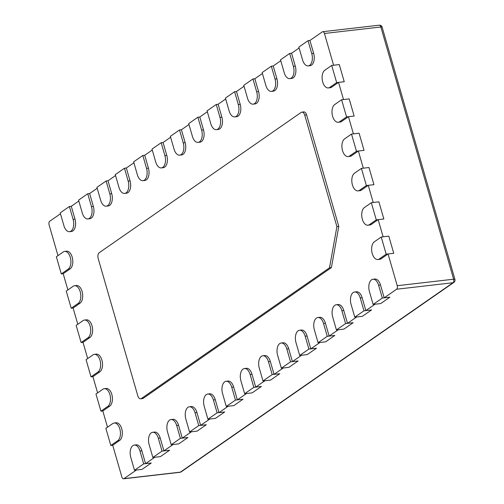 <?xml version="1.0" encoding="UTF-8"?>
<svg xmlns="http://www.w3.org/2000/svg" width="504" height="504" viewBox="0 0 504 504"><rect width="100%" height="100%" fill="white"/><g stroke="black" fill="none" stroke-linecap="round" stroke-linejoin="round"><path stroke-width="0.76" d="M329.509 267.807L336.905 226.624L304.725 115.126A4.624 2.589 -96.6 0 0 301.883 112.134A4.624 2.589 -96.6 0 0 301.165 112.411L99.269 252.687A4.624 2.589 -96.6 0 0 98.204 258.609L137.806 395.816A4.624 2.589 -96.6 0 0 140.648 398.809A4.624 2.589 -96.6 0 0 141.359 398.525L329.509 267.807L331.405 267.593L338.795 226.403L306.615 114.906A4.624 2.589 -96.6 0 0 303.78 111.913A4.624 2.589 -96.6 0 0 303.062 112.197L303.817 112.108A4.624 2.589 -96.6 0 1 304.164 111.919M336.905 226.624L338.795 226.403M132.898 445.605A9.192 5.141 -96.6 0 0 130.782 457.374L134.499 470.245L142.071 469.369L151.25 462.993L145.568 463.649L141.857 450.778A9.192 5.141 -96.6 0 0 136.212 444.837L134.322 445.051A9.192 5.141 -96.6 0 0 132.898 445.605M134.499 470.245L143.678 463.869L151.25 462.993L142.071 469.369L136.389 470.024L123.997 478.636L180.407 472.128L453.014 282.731L396.604 289.233L384.212 297.845L380.495 284.974A9.192 5.141 -96.6 0 0 374.856 279.033L372.96 279.248A9.192 5.141 -96.6 0 0 371.536 279.802A9.192 5.141 -96.6 0 0 369.426 291.57L373.143 304.441L380.709 303.566L389.888 297.19L384.212 297.845M143.678 463.869L139.961 450.998A9.192 5.141 -96.6 0 0 134.322 445.051M69.388 206.501L60.209 212.877L63.926 225.748A9.192 5.141 -96.6 0 0 69.571 231.689A9.192 5.141 -96.6 0 0 73.105 219.366L69.388 206.501L71.285 206.281L78.832 201.039M151.25 432.854A9.192 5.141 -96.6 0 0 149.14 444.623L152.857 457.487L160.423 456.618L169.602 450.236L163.926 450.891L160.209 438.026A9.192 5.141 -96.6 0 0 154.571 432.079L152.674 432.3A9.192 5.141 -96.6 0 0 151.25 432.854M152.857 457.487L162.03 451.111L169.602 450.236L160.423 456.618L154.747 457.273L145.568 463.649M162.03 451.111L158.319 438.241A9.192 5.141 -96.6 0 0 152.674 432.3M169.609 420.097A9.192 5.141 -96.6 0 0 167.498 431.865L171.209 444.736L178.781 443.86L187.961 437.485L182.284 438.14L178.567 425.269A9.192 5.141 -96.6 0 0 172.929 419.328L171.032 419.542A9.192 5.141 -96.6 0 0 169.609 420.097M171.209 444.736L180.388 438.36L187.961 437.485L178.781 443.86L173.105 444.515L163.926 450.891M180.388 438.36L176.677 425.489A9.192 5.141 -96.6 0 0 171.032 419.542M187.967 407.345A9.192 5.141 -96.6 0 0 185.856 419.114L189.567 431.978L197.14 431.109L206.319 424.733L200.642 425.389L196.925 412.518A9.192 5.141 -96.6 0 0 191.281 406.571L189.391 406.791A9.192 5.141 -96.6 0 0 187.967 407.345M189.567 431.978L198.746 425.603L206.319 424.733L197.14 431.109L191.463 431.764L182.284 438.14M198.746 425.603L195.035 412.738A9.192 5.141 -96.6 0 0 189.391 406.791M87.746 193.744L78.567 200.119L82.284 212.99A9.192 5.141 -96.6 0 0 87.923 218.938A9.192 5.141 -96.6 0 0 91.463 206.615L87.746 193.744L89.643 193.53L97.19 188.282M106.105 180.993L96.925 187.368L100.642 200.239A9.192 5.141 -96.6 0 0 106.281 206.18A9.192 5.141 -96.6 0 0 109.822 193.857L106.105 180.993L108.001 180.772L115.548 175.531M124.463 168.235L115.284 174.617L119.001 187.482A9.192 5.141 -96.6 0 0 124.639 193.429A9.192 5.141 -96.6 0 0 128.173 181.106L124.463 168.235L126.353 168.021L133.906 162.773M87.923 218.938L89.819 218.717A9.192 5.141 -96.6 0 0 91.243 218.163A9.192 5.141 -96.6 0 0 93.353 206.394L89.643 193.53M106.281 206.18L108.177 205.966A9.192 5.141 -96.6 0 0 109.601 205.412A9.192 5.141 -96.6 0 0 111.712 193.643L108.001 180.772M124.639 193.429L126.535 193.208A9.192 5.141 -96.6 0 0 127.959 192.654A9.192 5.141 -96.6 0 0 130.07 180.886L126.353 168.021M142.997 180.671A9.192 5.141 -96.6 0 0 146.532 168.349L142.821 155.484L133.642 161.86L137.353 174.731A9.192 5.141 -96.6 0 0 142.997 180.671L144.887 180.457A9.192 5.141 -96.6 0 0 146.311 179.903A9.192 5.141 -96.6 0 0 148.428 168.134L144.711 155.263L152.265 150.022M161.356 167.92A9.192 5.141 -96.6 0 0 164.89 155.597L161.179 142.727L152 149.108L155.711 161.973A9.192 5.141 -96.6 0 0 161.356 167.92L163.246 167.7A9.192 5.141 -96.6 0 0 164.669 167.145A9.192 5.141 -96.6 0 0 166.786 155.377L163.069 142.512L170.617 137.264M179.714 155.163A9.192 5.141 -96.6 0 0 183.248 142.846L179.531 129.975L170.352 136.351L174.069 149.222A9.192 5.141 -96.6 0 0 179.714 155.163L181.604 154.948A9.192 5.141 -96.6 0 0 183.028 154.394A9.192 5.141 -96.6 0 0 185.138 142.626L181.427 129.755L188.975 124.513M198.066 142.412A9.192 5.141 -96.6 0 0 201.606 130.089L197.889 117.224L188.71 123.6L192.427 136.464A9.192 5.141 -96.6 0 0 198.066 142.412L199.962 142.191A9.192 5.141 -96.6 0 0 201.386 141.637A9.192 5.141 -96.6 0 0 203.496 129.868L199.786 117.004L207.333 111.756M216.424 129.66A9.192 5.141 -96.6 0 0 219.964 117.338L216.248 104.467L207.068 110.842L210.785 123.713A9.192 5.141 -96.6 0 0 216.424 129.66L218.32 129.44A9.192 5.141 -96.6 0 0 219.744 128.885A9.192 5.141 -96.6 0 0 221.854 117.117L218.144 104.246L225.691 99.005M234.782 116.903A9.192 5.141 -96.6 0 0 238.316 104.58L234.606 91.715L225.427 98.091L229.144 110.956A9.192 5.141 -96.6 0 0 234.782 116.903L236.678 116.682A9.192 5.141 -96.6 0 0 238.102 116.128A9.192 5.141 -96.6 0 0 240.213 104.366L236.496 91.495L244.049 86.247M253.14 104.152A9.192 5.141 -96.6 0 0 256.675 91.829L252.964 78.958L243.785 85.333L247.496 98.204A9.192 5.141 -96.6 0 0 253.14 104.152L255.03 103.931A9.192 5.141 -96.6 0 0 256.454 103.377A9.192 5.141 -96.6 0 0 258.571 91.608L254.854 78.744L262.401 73.496M271.498 91.394A9.192 5.141 -96.6 0 0 275.033 79.071L271.322 66.207L262.143 72.582L265.854 85.453A9.192 5.141 -96.6 0 0 271.498 91.394L273.389 91.18A9.192 5.141 -96.6 0 0 274.812 90.626A9.192 5.141 -96.6 0 0 276.929 78.857L273.212 65.986L280.76 60.745M289.857 78.643A9.192 5.141 -96.6 0 0 293.391 66.32L289.674 53.449L280.495 59.831L284.212 72.696A9.192 5.141 -96.6 0 0 289.857 78.643L291.747 78.422A9.192 5.141 -96.6 0 0 293.171 77.868A9.192 5.141 -96.6 0 0 295.281 66.1L291.57 53.235L299.118 47.987M308.209 65.885A9.192 5.141 -96.6 0 0 311.749 53.563L308.032 40.698L298.853 47.074L302.57 59.945A9.192 5.141 -96.6 0 0 308.209 65.885L310.105 65.671A9.192 5.141 -96.6 0 0 311.529 65.117A9.192 5.141 -96.6 0 0 313.639 53.348L309.928 40.477L322.321 31.872A2.759 1.544 -96.6 0 1 322.743 31.702A2.759 1.544 -96.6 0 1 324.437 33.484L333.598 65.23L339.28 64.575L344.232 81.73L338.549 82.385L343.501 99.546L349.184 98.891L354.136 116.046L348.453 116.701L353.411 133.862L359.087 133.207L364.039 150.362L358.363 151.017L363.315 168.172L368.991 167.523L373.943 184.678L368.266 185.333L373.218 202.488L378.895 201.833L383.846 218.994L378.17 219.649L383.122 236.804L388.798 236.149L393.756 253.31L388.074 253.966L397.234 285.705L453.644 279.203L380.848 26.983L324.437 33.484M69.571 231.689L71.461 231.475A9.192 5.141 -96.6 0 0 72.885 230.92A9.192 5.141 -96.6 0 0 74.995 219.152L71.285 206.281M57.979 255.629L49.077 224.797A2.759 1.544 -96.6 0 1 49.713 221.269L60.474 213.791M373.143 304.441L382.316 298.066L389.888 297.19L380.709 303.566L375.033 304.221L365.854 310.596L362.143 297.732A9.192 5.141 -96.6 0 0 356.498 291.784L354.602 292.005A9.192 5.141 -96.6 0 0 353.184 292.559A9.192 5.141 -96.6 0 0 351.067 304.328L354.784 317.192L362.357 316.323L371.536 309.947L365.854 310.596M354.784 317.192L363.964 310.817L371.536 309.947L362.357 316.323L356.674 316.978L347.495 323.354L343.785 310.483A9.192 5.141 -96.6 0 0 338.14 304.542L336.25 304.756A9.192 5.141 -96.6 0 0 334.826 305.311A9.192 5.141 -96.6 0 0 332.709 317.079L336.426 329.95L343.999 329.074L353.178 322.699L347.495 323.354M336.426 329.95L345.605 323.574L353.178 322.699L343.999 329.074L338.316 329.729L329.137 336.105L325.426 323.24A9.192 5.141 -96.6 0 0 319.782 317.293L317.892 317.514A9.192 5.141 -96.6 0 0 316.468 318.068A9.192 5.141 -96.6 0 0 314.357 329.837L318.068 342.701L325.641 341.832L334.82 335.45L329.137 336.105M318.068 342.701L327.247 336.326L334.82 335.45L325.641 341.832L319.964 342.487L310.785 348.863L307.068 335.992A9.192 5.141 -96.6 0 0 301.423 330.051L299.534 330.265A9.192 5.141 -96.6 0 0 298.11 330.819A9.192 5.141 -96.6 0 0 295.999 342.588L299.71 355.459L307.283 354.583L316.462 348.207L310.785 348.863M299.71 355.459L308.889 349.077L316.462 348.207L307.283 354.583L301.606 355.238L292.427 361.614L288.71 348.749A9.192 5.141 -96.6 0 0 283.072 342.802L281.175 343.022A9.192 5.141 -96.6 0 0 279.752 343.577A9.192 5.141 -96.6 0 0 277.641 355.345L281.352 368.21L288.924 367.34L298.103 360.959L292.427 361.614M281.352 368.21L290.531 361.834L298.103 360.959L288.924 367.34L283.248 367.989L274.069 374.371L270.352 361.5A9.192 5.141 -96.6 0 0 264.713 355.553L262.817 355.774A9.192 5.141 -96.6 0 0 261.393 356.328A9.192 5.141 -96.6 0 0 259.283 368.096L263 380.967L270.566 380.092L279.745 373.716L274.069 374.371M263 380.967L272.173 374.585L279.745 373.716L270.566 380.092L264.89 380.747L255.711 387.122L252 374.258A9.192 5.141 -96.6 0 0 246.355 368.311L244.459 368.531A9.192 5.141 -96.6 0 0 243.041 369.086A9.192 5.141 -96.6 0 0 240.925 380.848L244.642 393.719L252.214 392.843L261.393 386.467L255.711 387.122M244.642 393.719L253.821 387.343L261.393 386.467L252.214 392.843L246.532 393.498L237.352 399.88L233.642 387.009A9.192 5.141 -96.6 0 0 227.997 381.062L226.107 381.282A9.192 5.141 -96.6 0 0 224.683 381.837A9.192 5.141 -96.6 0 0 222.566 393.605L226.283 406.47L233.856 405.6L243.035 399.225L237.352 399.88M226.283 406.47L235.463 400.094L243.035 399.225L233.856 405.6L228.173 406.256L218.994 412.631L215.284 399.76A9.192 5.141 -96.6 0 0 209.639 393.819L207.749 394.034A9.192 5.141 -96.6 0 0 206.325 394.588A9.192 5.141 -96.6 0 0 204.214 406.356L207.925 419.227L215.498 418.351L224.677 411.976L218.994 412.631M207.925 419.227L217.104 412.852L224.677 411.976L215.498 418.351L209.822 419.007L200.642 425.389M87.69 358.571L83.002 342.329L89.888 337.548A9.192 5.141 -96.6 0 0 92.314 327.058A9.192 5.141 -96.6 0 0 86.36 319.832L84.464 320.053A9.192 5.141 -96.6 0 0 83.04 320.607L76.161 325.389L81.112 342.544L83.002 342.329M77.786 324.255L73.099 308.013L79.985 303.232A9.192 5.141 -96.6 0 0 82.404 292.742A9.192 5.141 -96.6 0 0 76.457 285.516L74.56 285.737A9.192 5.141 -96.6 0 0 73.137 286.291L66.251 291.073L71.209 308.234L73.099 308.013M67.883 289.939L63.195 273.697L70.081 268.916A9.192 5.141 -96.6 0 0 72.5 258.426A9.192 5.141 -96.6 0 0 66.547 251.2L64.657 251.42A9.192 5.141 -96.6 0 0 63.233 251.975L56.347 256.757L61.299 273.918L63.195 273.697M382.12 27.178A2.759 2.759 0 0 0 379.153 25.2A2.759 1.544 83.4 0 1 380.848 26.983A2.759 0.655 -16.1 0 1 382.12 27.178L454.923 279.392A2.759 0.655 163.9 0 0 453.644 279.203A2.759 1.544 83.4 0 1 453.014 282.731A2.759 2.192 -124.8 0 0 453.846 282.423L181.238 471.82A2.759 2.192 -124.8 0 1 180.407 472.128A2.759 1.544 83.4 0 1 179.985 472.298L123.575 478.8A2.759 1.544 -96.6 0 1 121.88 477.017L112.72 445.278L119.599 440.49A9.192 5.141 -96.6 0 0 122.025 430.006A9.192 5.141 -96.6 0 0 116.071 422.78L114.181 423.001A9.192 5.141 -96.6 0 0 112.757 423.555L105.872 428.337L110.823 445.492L112.72 445.278M107.503 427.203L102.816 410.962L109.696 406.174A9.192 5.141 -96.6 0 0 112.121 395.69A9.192 5.141 -96.6 0 0 106.168 388.464L104.278 388.685A9.192 5.141 -96.6 0 0 102.854 389.239L95.968 394.021L100.92 411.176L102.816 410.962M97.6 392.887L92.906 376.646L99.792 371.864A9.192 5.141 -96.6 0 0 102.218 361.374A9.192 5.141 -96.6 0 0 96.264 354.148L94.368 354.369A9.192 5.141 -96.6 0 0 92.944 354.923L86.064 359.705L91.016 376.86L92.906 376.646M123.575 478.8A2.759 1.544 -96.6 0 0 123.997 478.636M396.604 289.233A2.759 1.544 -96.6 0 0 397.234 285.705M377.874 259.522A9.192 5.141 -96.6 0 0 379.298 258.968L386.184 254.18L381.232 237.025L374.346 241.807A9.192 5.141 -96.6 0 0 371.921 252.296A9.192 5.141 -96.6 0 0 377.874 259.522L379.77 259.302A9.192 5.141 -96.6 0 0 381.188 258.747L388.074 253.966M367.97 225.206A9.192 5.141 -96.6 0 0 369.394 224.652L376.28 219.864L371.322 202.709L364.442 207.491A9.192 5.141 -96.6 0 0 362.017 217.98A9.192 5.141 -96.6 0 0 367.97 225.206L369.86 224.986A9.192 5.141 -96.6 0 0 371.284 224.431L378.17 219.649M358.067 190.89A9.192 5.141 -96.6 0 0 359.491 190.336L366.37 185.554L361.418 168.393L354.539 173.174A9.192 5.141 -96.6 0 0 352.113 183.664A9.192 5.141 -96.6 0 0 358.067 190.89L359.957 190.669A9.192 5.141 -96.6 0 0 361.381 190.115L368.266 185.333M348.163 156.574A9.192 5.141 -96.6 0 0 349.581 156.019L356.467 151.238L351.515 134.077L344.629 138.858A9.192 5.141 -96.6 0 0 342.21 149.348A9.192 5.141 -96.6 0 0 348.163 156.574L350.053 156.353A9.192 5.141 -96.6 0 0 351.477 155.799L358.363 151.017M338.253 122.258A9.192 5.141 -96.6 0 0 339.677 121.703L346.563 116.922L341.611 99.76L334.725 104.542A9.192 5.141 -96.6 0 0 332.3 115.032A9.192 5.141 -96.6 0 0 338.253 122.258L340.15 122.037A9.192 5.141 -96.6 0 0 341.573 121.483L348.453 116.701M328.35 87.942A9.192 5.141 -96.6 0 0 329.774 87.387L336.659 82.606L331.708 65.444L324.822 70.232A9.192 5.141 -96.6 0 0 322.396 80.716A9.192 5.141 -96.6 0 0 328.35 87.942L330.246 87.721A9.192 5.141 -96.6 0 0 331.67 87.167L338.549 82.385M140.648 398.809L142.537 398.588A4.624 2.589 -96.6 0 0 143.256 398.311L331.405 267.593M381.232 237.025L388.798 236.149L393.756 253.31L386.184 254.18M110.823 445.492L117.709 440.71A9.192 5.141 -96.6 0 0 120.135 430.221A9.192 5.141 -96.6 0 0 114.181 423.001M100.92 411.176L107.806 406.394A9.192 5.141 -96.6 0 0 110.225 395.905A9.192 5.141 -96.6 0 0 104.278 388.685M371.322 202.709L378.895 201.833L383.846 218.994L376.28 219.864M217.104 412.852L213.387 399.981A9.192 5.141 -96.6 0 0 207.749 394.034M235.463 400.094L231.746 387.229A9.192 5.141 -96.6 0 0 226.107 381.282M253.821 387.343L250.104 374.472A9.192 5.141 -96.6 0 0 244.459 368.531M272.173 374.585L268.462 361.721A9.192 5.141 -96.6 0 0 262.817 355.774M142.821 155.484L144.711 155.263M161.179 142.727L163.069 142.512M179.531 129.975L181.427 129.755M197.889 117.224L199.786 117.004M91.016 376.86L97.902 372.078A9.192 5.141 -96.6 0 0 100.321 361.589A9.192 5.141 -96.6 0 0 94.368 354.369M81.112 342.544L87.992 337.762A9.192 5.141 -96.6 0 0 90.418 327.279A9.192 5.141 -96.6 0 0 84.464 320.053M361.418 168.393L368.991 167.523L373.943 184.678L366.37 185.554M351.515 134.077L359.087 133.207L364.039 150.362L356.467 151.238M71.209 308.234L78.088 303.446A9.192 5.141 -96.6 0 0 80.514 292.963A9.192 5.141 -96.6 0 0 74.56 285.737M61.299 273.918L68.185 269.13A9.192 5.141 -96.6 0 0 70.61 258.647A9.192 5.141 -96.6 0 0 64.657 251.42M341.611 99.76L349.184 98.891L354.136 116.046L346.563 116.922M331.708 65.444L339.28 64.575L344.232 81.73L336.659 82.606M290.531 361.834L286.82 348.963A9.192 5.141 -96.6 0 0 281.175 343.022M308.889 349.077L305.178 336.212A9.192 5.141 -96.6 0 0 299.534 330.265M327.247 336.326L323.53 323.455A9.192 5.141 -96.6 0 0 317.892 317.514M345.605 323.574L341.888 310.703A9.192 5.141 -96.6 0 0 336.25 304.756M363.964 310.817L360.247 297.946A9.192 5.141 -96.6 0 0 354.602 292.005M382.316 298.066L378.605 285.195A9.192 5.141 -96.6 0 0 372.96 279.248M216.248 104.467L218.144 104.246M234.606 91.715L236.496 91.495M252.964 78.958L254.854 78.744M271.322 66.207L273.212 65.986M289.674 53.449L291.57 53.235M308.032 40.698L309.928 40.477M141.359 398.525L143.256 398.311M304.725 115.126L306.615 114.906M139.961 450.998L141.857 450.778M73.105 219.366L74.995 219.152M158.319 438.241L160.209 438.026M176.677 425.489L178.567 425.269M195.035 412.738L196.925 412.518M91.463 206.615L93.353 206.394M109.822 193.857L111.712 193.643M128.173 181.106L130.07 180.886M379.298 258.968L381.188 258.747M117.709 440.71L119.599 440.49M107.806 406.394L109.696 406.174M369.394 224.652L371.284 224.431M213.387 399.981L215.284 399.76M231.746 387.229L233.642 387.009M250.104 374.472L252 374.258M268.462 361.721L270.352 361.5M146.532 168.349L148.428 168.134M164.89 155.597L166.786 155.377M183.248 142.846L185.138 142.626M201.606 130.089L203.496 129.868M97.902 372.078L99.792 371.864M87.992 337.762L89.888 337.548M359.491 190.336L361.381 190.115M349.581 156.019L351.477 155.799M78.088 303.446L79.985 303.232M68.185 269.13L70.081 268.916M339.677 121.703L341.573 121.483M329.774 87.387L331.67 87.167M286.82 348.963L288.71 348.749M305.178 336.212L307.068 335.992M323.53 323.455L325.426 323.24M341.888 310.703L343.785 310.483M360.247 297.946L362.143 297.732M378.605 285.195L380.495 284.974M219.964 117.338L221.854 117.117M238.316 104.58L240.213 104.366M256.675 91.829L258.571 91.608M275.033 79.071L276.929 78.857M293.391 66.32L295.281 66.1M311.749 53.563L313.639 53.348M301.883 112.134L303.78 111.913M379.153 25.2L322.743 31.702M453.846 282.423A2.759 2.759 0 0 0 454.923 279.392M179.985 472.298A2.759 2.759 0 0 0 181.238 471.82"/></g></svg>
